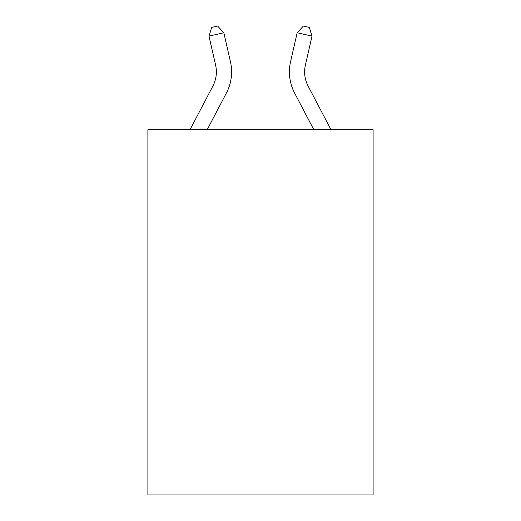 <?xml version="1.0" encoding="UTF-8"?>
<svg xmlns="http://www.w3.org/2000/svg" width="521" height="521" viewBox="0 0 521 521"><rect width="100%" height="100%" fill="white"/><g stroke="black" fill="none" stroke-linecap="round" stroke-linejoin="round"><path stroke-width="0.78" d="M373.108 129.729L373.108 494.95L147.892 494.95L147.892 129.729L373.108 129.729M190.002 129.729L212.894 86.03A30.433 30.433 0 0 0 215.609 65.145L208.999 36.131L223.835 32.751L230.445 61.765A45.653 45.653 0 0 1 226.375 93.09L207.182 129.729M330.998 129.729L308.106 86.03A30.433 30.433 0 0 1 305.391 65.145L312.001 36.131L297.165 32.751L290.555 61.765A45.653 45.653 0 0 0 294.625 93.09L313.818 129.729M308.106 86.03A30.433 30.433 0 0 1 305.391 65.145A30.433 30.433 0 0 0 308.106 86.03A30.433 30.433 0 0 1 305.391 65.145A30.433 30.433 0 0 0 308.106 86.03A30.433 30.433 0 0 1 305.391 65.145A30.433 30.433 0 0 0 308.106 86.03A30.433 30.433 0 0 1 305.391 65.145A30.433 30.433 0 0 0 308.106 86.03A30.433 30.433 0 0 1 305.391 65.145A30.433 30.433 0 0 0 308.106 86.03A30.433 30.433 0 0 1 305.391 65.145A30.433 30.433 0 0 0 308.106 86.03A30.433 30.433 0 0 1 305.391 65.145A30.433 30.433 0 0 0 308.106 86.03A30.433 30.433 0 0 1 305.391 65.145A30.433 30.433 0 0 0 308.106 86.03A30.433 30.433 0 0 1 305.391 65.145A30.433 30.433 0 0 0 308.106 86.03A30.433 30.433 0 0 1 305.391 65.145A30.433 30.433 0 0 0 308.106 86.03A30.433 30.433 0 0 1 305.391 65.145A30.433 30.433 0 0 0 308.106 86.03A30.433 30.433 0 0 1 305.391 65.145A30.433 30.433 0 0 0 308.106 86.03A30.433 30.433 0 0 1 305.391 65.145A30.433 30.433 0 0 0 308.106 86.03M297.165 32.751L290.555 61.765L297.165 32.751L290.555 61.765L297.165 32.751L290.555 61.765L297.165 32.751L290.555 61.765L297.165 32.751L290.555 61.765L297.165 32.751L290.555 61.765L297.165 32.751L290.555 61.765L297.165 32.751L290.555 61.765L297.165 32.751L290.555 61.765L297.165 32.751L290.555 61.765L297.165 32.751L290.555 61.765L297.165 32.751L290.555 61.765L297.165 32.751L290.555 61.765L297.165 32.751L303.378 26.05L309.311 27.405L312.001 36.131M212.894 86.03A30.433 30.433 0 0 0 215.609 65.145A30.433 30.433 0 0 1 212.894 86.03A30.433 30.433 0 0 0 215.609 65.145A30.433 30.433 0 0 1 212.894 86.03A30.433 30.433 0 0 0 215.609 65.145A30.433 30.433 0 0 1 212.894 86.03A30.433 30.433 0 0 0 215.609 65.145A30.433 30.433 0 0 1 212.894 86.03A30.433 30.433 0 0 0 215.609 65.145A30.433 30.433 0 0 1 212.894 86.03A30.433 30.433 0 0 0 215.609 65.145A30.433 30.433 0 0 1 212.894 86.03A30.433 30.433 0 0 0 215.609 65.145A30.433 30.433 0 0 1 212.894 86.03A30.433 30.433 0 0 0 215.609 65.145A30.433 30.433 0 0 1 212.894 86.03M208.999 36.131L211.689 27.405L217.622 26.05L223.835 32.751"/></g></svg>
